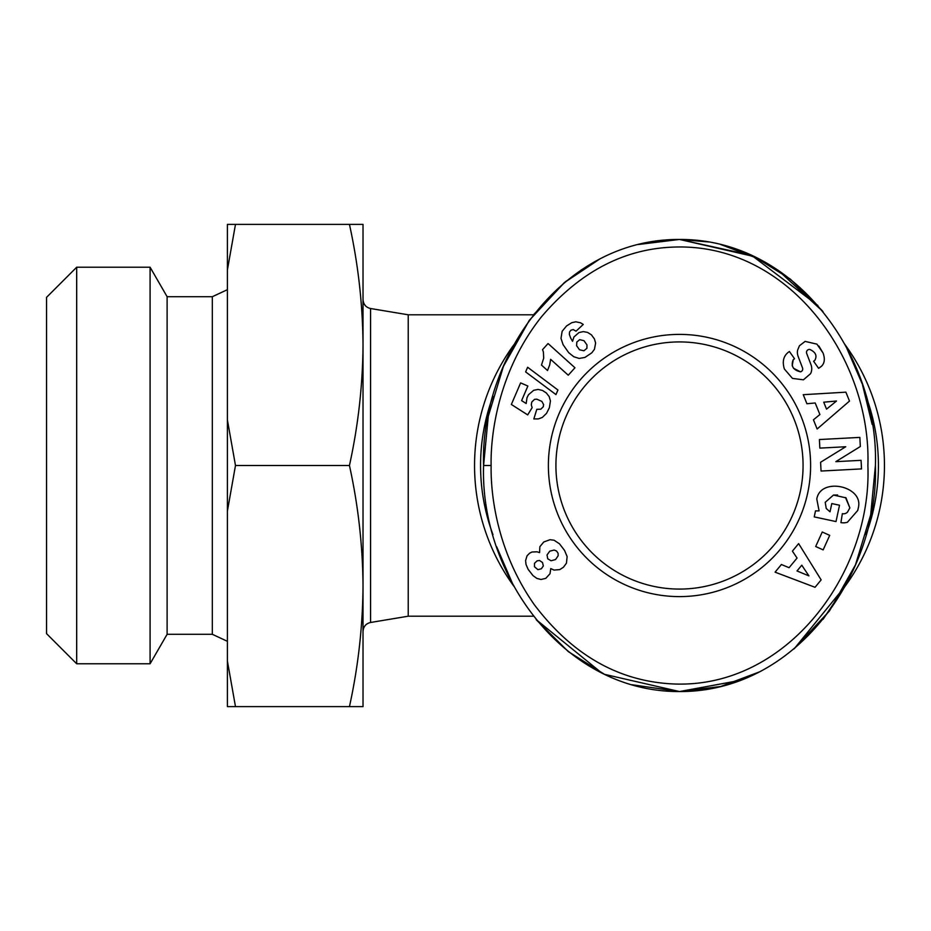 <?xml version="1.0" encoding="UTF-8"?>
<svg xmlns="http://www.w3.org/2000/svg" width="931" height="931" viewBox="0 0 931 931"><rect width="100%" height="100%" fill="white"/><g stroke="black" fill="none" stroke-linecap="round" stroke-linejoin="round"><path stroke-width="1.4" d="M491.114 465.5C490.451 433.055 498.993 370.003 541.644 316.598C580.048 271.643 624.433 248.461 674.789 247.052C789.162 243.352 871.521 359.191 867.878 465.5C872.266 575.346 782.494 695.154 664.152 683.296C613.482 678.362 570.191 652.142 534.254 604.626C497.654 552.479 490.602 496.537 491.114 465.5L483.585 465.5C479.884 356.806 563.441 238.708 679.49 239.453C796.191 238.895 878.969 357.167 875.408 465.5L870.694 514.808L855.496 564.78L829.451 610.969L794.085 648.849M819.094 510.875L816.79 499.051L819.094 510.875L815.521 510.886L814.229 516.891L836.015 521.569L839.518 505.23L831.79 503.566L830.021 511.817L826.228 508.477L825.227 502.321L826.228 508.477M845.511 497.538L849.863 507.895L845.988 497.841L833.466 495.059L825.227 502.321M816.929 344.144L805.129 341.398L816.929 344.144L823.039 352.965C825.145 358.749 824.633 363.171 821.491 366.255C824.633 363.171 825.145 358.749 823.039 352.965L818.861 346.029M784.368 369.013C782.133 361.705 783.425 356.142 788.254 352.314C783.425 356.142 782.133 361.705 784.368 369.013L792.467 378.405L784.368 369.013M708.607 241.955L679.49 239.453L638.294 244.504M599.68 259.062L581.13 270.013M822.992 311.594L777.862 270.013M759.312 259.062L720.617 244.481M844.929 344.412L845.15 344.819A204.96 204.96 0 0 1 845.08 586.286M513.842 586.181A204.96 204.96 0 0 1 513.842 344.819M866.005 396.338A198.931 198.931 0 0 1 866.028 534.638M492.965 534.638A198.931 198.931 0 0 1 492.965 396.362M599.727 259.039L564.314 282.64L533.475 314.794L408.232 314.794L408.232 616.206L533.475 616.206M363.02 344.959L363.02 224.383L349.451 224.383C358.191 264.206 362.718 304.39 363.02 344.935C362.718 385.481 358.191 425.665 349.451 465.5C358.191 505.335 362.718 545.519 363.02 586.065L363.02 344.935M788.382 352.232L789.407 351.499L794.55 358.749L793.259 359.657C790.652 366.023 793.084 370.096 800.555 371.853A2.968 2.968 0 0 0 802.522 367.943L798.123 356.364A11.137 11.137 0 0 1 797.646 350.079L799.45 345.75L805.129 341.398L799.45 345.75M819.757 367.524L821.491 366.255L818.617 368.327L813.589 361.24L814.753 360.413C817.36 355.828 815.719 352.162 809.807 349.439A2.968 2.968 0 0 0 806.688 353.443L811.006 364.777A11.137 11.137 0 0 1 810.575 373.68L803.43 379.813L792.467 378.405L803.43 379.813L810.575 373.68M679.49 341.921A123.579 123.579 0 0 0 555.923 465.5A123.579 123.579 0 0 0 679.49 589.079A123.579 123.579 0 0 0 803.069 465.5A123.579 123.579 0 0 0 679.49 341.921M548.382 465.5A131.108 131.108 0 0 1 679.49 334.392A131.108 131.108 0 0 1 810.61 465.5A131.108 131.108 0 0 1 679.49 596.608A131.108 131.108 0 0 1 548.382 465.5M235.485 465.5L227.397 511.084L227.397 419.916L235.485 465.5L349.451 465.5M227.397 289.681L212.326 296.71L212.326 634.29L227.397 641.319M212.326 296.71L167.114 296.71L167.114 634.29L150.089 663.78L76.691 663.78L76.691 267.22L150.089 267.22L150.089 663.78M76.691 267.22L46.55 297.361L46.55 633.639L76.691 663.78M822.282 310.733L790.477 279.219L754.331 256.595L679.49 239.453L638.724 244.399L679.49 239.453L751.515 255.28L817.872 305.473M845.976 346.344L862.153 383.758M862.502 384.794L872.149 424.443M740.529 680.305L679.49 691.547L631.59 684.692M601.775 673.008L536.186 619.627M512.946 584.528L496.677 546.765M875.408 465.5C878.899 574.02 796.063 692.164 679.49 691.547C563.313 692.164 479.919 574.252 483.585 465.5L488.275 416.332L503.38 366.477L529.297 320.369L564.489 282.489M565.454 281.697L599.599 259.097M363.02 706.617L363.02 586.065C362.718 626.61 358.191 666.794 349.451 706.617L363.02 706.617M858.289 507.954C864.189 486.017 820.409 476.637 816.79 499.051C820.409 476.637 864.189 486.017 858.289 507.954L857.754 510.432L847.419 522.244A13.732 13.732 0 0 1 840.914 522.617L842.346 513.668A5.574 5.574 0 0 0 847.489 512.131L849.863 507.895M859.86 437.407L860.337 446.531L835.829 461.66L861.07 460.333L861.524 468.91L821.061 471.039L820.595 462.265L845.732 446.752L819.85 448.114L819.396 439.537L859.86 437.407M823.144 549.884L815.684 546.509L822.259 531.997L829.707 535.372L823.144 549.884M789.092 567.701L797.041 558.065L792.421 551.14L798.623 543.611L821.142 579.885L815.032 587.298L775.081 572.158L781.388 564.512L789.092 567.701M819.897 414.539L815.207 402.972L806.921 403.74L803.255 394.686L845.883 392.172L849.491 401.075L817.139 428.993L813.426 419.811L819.897 414.539M532.136 407.65L527.691 414.9L511.352 404.461L520.615 382.909L527.877 386.028L521.604 400.621L526.19 403.519L526.981 397.746L528.471 394.767L533.684 390.298L538.118 389.426L542.47 390.45L546.334 392.963L549.185 396.606L550.442 400.993L549.371 407.697L546.532 413.352L542.319 417.449L538.397 418.903L533.835 418.95L536.803 409.326L540.795 409.198L543.239 406.789L543.599 404.566L541.854 401.412L536.861 399.178L534.534 399.352L531.752 402.087L531.298 404.915L532.136 407.65M562.138 331.296L566.56 325.943L571.774 322.685L575.824 321.8L580.56 322.801L583.26 324.442L576.01 331.192L573.252 329.586L571.052 330.133L569.574 331.878L569.341 334.38L570.645 337.953L572.565 341.305L573.915 336.999L578.966 332.565L583.33 331.599L587.612 332.425L591.406 334.834L594.409 338.907L595.619 343.05L594.455 349.311L591.802 352.826L584.947 357.423L579.129 358.435L573.74 356.724L568.678 352.64L563.08 344.645L560.997 338.36L562.138 331.296M555.958 394.593L525.631 371.9L527.621 367.256L557.925 390.008L555.958 394.593M543.401 352.023L542.564 349.637L548.056 343.539L574.962 367.768L568.259 375.205L550.628 359.331L549.721 364.824L547.533 370.515L541.493 365.068L543.692 358.156L543.401 352.023M536.989 551.792L539.584 552.607L539.852 546.73L543.751 541.993L550.023 539.712L554.085 540.224L559.519 543.832L564.547 550.442L567.119 556.552L566.455 563.185L563.406 567.27L559.775 569.609L553.98 570.063L550.768 568.585L550 573.752L545.764 578.372L541.027 579.478L536.884 578.419L533.044 575.649L528.121 569.33L526.027 564.477L525.584 560.637L527.051 555.795L529.634 553.189L531.938 552.025L536.989 551.792M857.754 510.432L847.419 522.244M833.466 495.059L837.644 495.001M800.555 371.853L793.526 368.28M792.211 365.79L793.259 359.657M809.807 349.439C815.719 352.162 817.36 355.828 814.753 360.413M235.485 224.383L227.397 269.967L227.397 224.383L349.451 224.383M227.397 269.967L227.397 419.916M227.397 511.084L227.397 661.033L235.485 706.617L349.451 706.617M235.485 706.617L227.397 706.617L227.397 661.033M801.777 565.187L797.017 570.959L808.899 575.87L801.777 565.187M823.726 402.192L826.542 409.14L836.515 401.017L823.726 402.192M583.923 350.778L586.914 348.287L586.984 344.912L583.981 340.699L579.676 339.664L576.813 342.061L576.615 345.715L579.513 349.777L583.923 350.778M534.487 566.77L537.909 569.644L541.353 568.783L543.332 565.943L542.482 562.475L539.515 560.497L537.071 560.858L534.51 563.302L534.487 566.77M558.076 553.212L556.517 551.001L554.154 550.046L549.732 551.187L547.032 554.981L547.742 558.798L551.082 560.765L555.574 559.531L558.146 555.76L558.076 553.212M536.454 619.953L568.282 651.595L604.487 674.323L679.49 691.547L740.203 680.421M794.236 648.721L845.15 586.181L823.074 619.301M679.49 691.547L720.71 686.496L759.347 671.926M408.232 314.794L370.573 308.522L370.573 622.478C365.93 623.561 363.416 626.54 363.02 631.393M408.232 616.206L370.573 622.478M370.573 308.522C365.93 307.439 363.416 304.46 363.02 299.607M212.326 634.29L167.114 634.29M167.114 296.71L150.089 267.22"/></g></svg>
